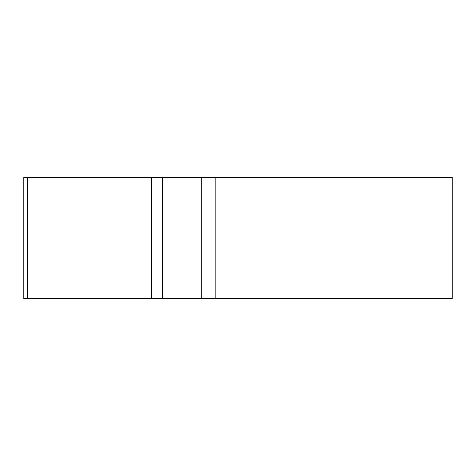 <?xml version="1.0" encoding="UTF-8"?>
<svg xmlns="http://www.w3.org/2000/svg" width="476" height="476" viewBox="0 0 476 476"><rect width="100%" height="100%" fill="white"/><g stroke="black" fill="none" stroke-linecap="round" stroke-linejoin="round"><path stroke-width="0.71" d="M432 298.565L23.8 298.565L23.8 177.435L452.2 177.435L452.2 298.565L432 298.565L432 177.435M44 298.565L452.027 298.565L44 298.565M162.364 177.435L162.364 298.565L151.451 298.565L151.451 177.435M201.717 298.565L201.717 177.435M215.818 177.435L215.818 298.565M27.453 298.565L27.453 177.435"/></g></svg>
